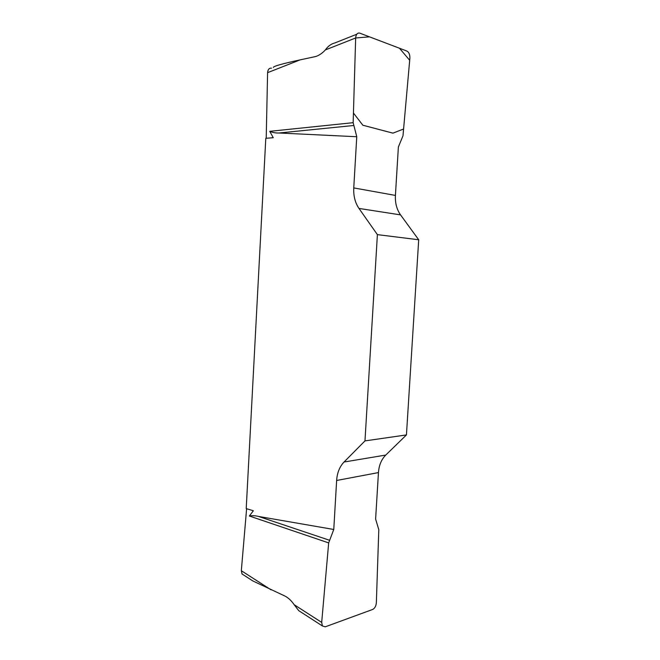 <?xml version="1.0" encoding="UTF-8"?>
<svg xmlns="http://www.w3.org/2000/svg" width="660" height="660" viewBox="0 0 660 660"><rect width="100%" height="100%" fill="white"/><g stroke="black" fill="none" stroke-linecap="round" stroke-linejoin="round"><path stroke-width="0.99" d="M246.691 576.98L252.78 580.924L284.113 595.658C287.818 597.333 291.167 600.352 294.17 604.7L321.692 622.405L322.41 625.961L325.223 626.827L372.62 609.477C374.781 608.347 376.018 606.119 376.349 602.794L378.799 529.675L375.614 519.065L378.452 472.585C378.988 465.292 381.422 459.442 385.77 455.053L406.445 434.923L418.704 239.77L400.554 214.888C396.751 209.484 395.035 202.991 395.414 195.418L398.376 146.99L402.988 135.787L409.876 58.171C409.967 54.607 408.969 52.231 406.882 51.059L359.65 33.099C357.324 32.777 355.996 34.403 355.658 37.991L353.149 122.677L269.759 131.332L273.248 137.701L265.798 138.311L246.221 508.596L253.349 510.757L249.34 516.013C252.285 515.468 255.337 515.617 258.514 516.442L333.77 529.477L328.672 542.899L321.692 622.405M328.672 542.899L249.34 516.013M243.639 575.009L242.063 573.994L241.321 570.71L246.617 508.712M273.339 67.419C273.388 66.231 282.298 63.723 300.069 59.887L315.884 56.463C319.225 55.333 322.393 53.146 325.388 49.912C327.971 46.192 331.163 43.857 334.958 42.916L356.755 34.246M266.211 138.278L267.597 72.674C267.894 69.457 269.206 67.939 271.524 68.145M406.445 434.923L364.972 440.905L344.033 462.025C339.636 466.628 337.169 472.774 336.633 480.472L333.77 529.477M364.972 440.905L377.396 234.63L418.704 239.77M353.149 122.677L356.763 136.736L353.76 187.918C353.38 195.913 355.121 202.752 358.974 208.436L377.396 234.63M356.763 136.736L279.097 132.998C275.789 133.114 272.679 132.561 269.759 131.332M353.512 125.515L279.097 132.998M329.332 540.202L258.514 516.442M301.381 612.356L298.708 610.632L294.17 604.7M355.658 37.983L369.526 36.844L399.473 48.238L409.687 60.291L403.59 129.022L392.947 133.147L362.843 125.227L353.438 113.033L355.658 37.983L325.388 49.912M241.321 570.71L271.062 589.842M300.069 59.887L267.597 72.674M353.76 187.918L395.414 195.418M400.554 214.888L358.974 208.436M344.033 462.025L385.77 455.053M378.452 472.585L336.633 480.472M252.78 580.924L241.948 573.911M322.262 625.87L298.708 610.632"/></g></svg>
